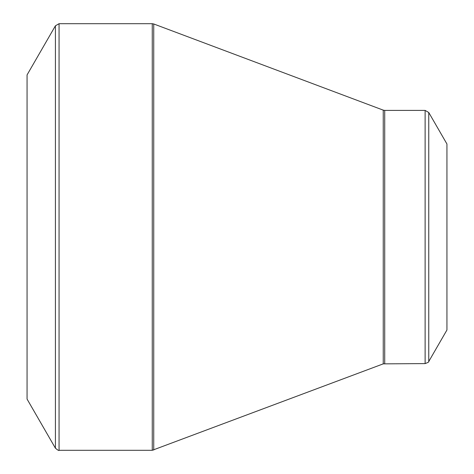 <?xml version="1.0" encoding="UTF-8"?>
<svg xmlns="http://www.w3.org/2000/svg" width="474" height="474" viewBox="0 0 474 474"><rect width="100%" height="100%" fill="white"/><g stroke="black" fill="none" stroke-linecap="round" stroke-linejoin="round"><path stroke-width="0.71" d="M55.422 448.203L27.059 399.072L27.059 74.928L55.422 25.797L59.06 23.7L59.06 450.3C58.966 450.857 57.757 450.158 55.422 448.203L55.422 25.797M425.125 363.594L425.125 110.406L428.757 112.504L446.941 143.995L446.941 330.005L428.757 361.496C429.195 361.852 427.986 362.551 425.125 363.594L383.247 363.86L152.261 450.3L152.261 23.7L59.06 23.7M152.261 23.7L153.736 23.967L153.736 450.033M383.247 363.86L383.247 110.14L153.736 23.967M425.125 110.406L384.722 110.406L384.722 363.594M428.757 112.504L428.757 361.496M152.261 450.3L59.06 450.3M384.722 110.406L383.247 110.14"/></g></svg>
